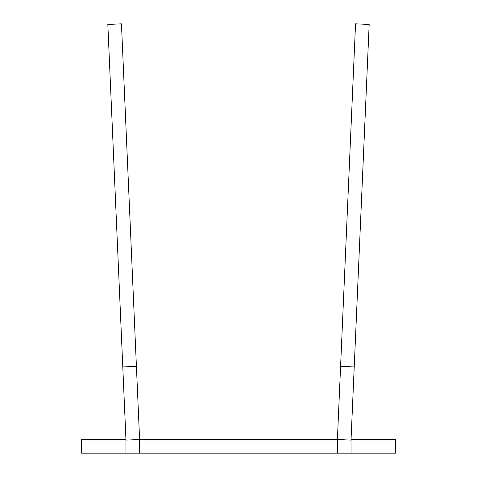 <?xml version="1.0" encoding="UTF-8"?>
<svg xmlns="http://www.w3.org/2000/svg" width="477" height="477" viewBox="0 0 477 477"><rect width="100%" height="100%" fill="white"/><g stroke="black" fill="none" stroke-linecap="round" stroke-linejoin="round"><path stroke-width="0.72" d="M351.048 439.508L395.367 439.508L395.367 453.15L81.633 453.15L81.633 439.508L125.952 439.508M351.024 453.15L351.024 440.104L354.22 366.944L340.59 366.348L337.394 439.508L351.024 440.104L337.394 439.508L337.394 453.15L337.394 439.508L139.606 439.508L139.606 453.15L139.606 439.508L121.456 23.85L107.832 24.446L122.78 366.944L136.41 366.348M354.22 366.944L369.168 24.446L355.544 23.85L340.59 366.348M125.976 453.15L125.976 440.104L122.78 366.944M125.976 440.104L139.606 439.508L125.976 440.104"/></g></svg>

